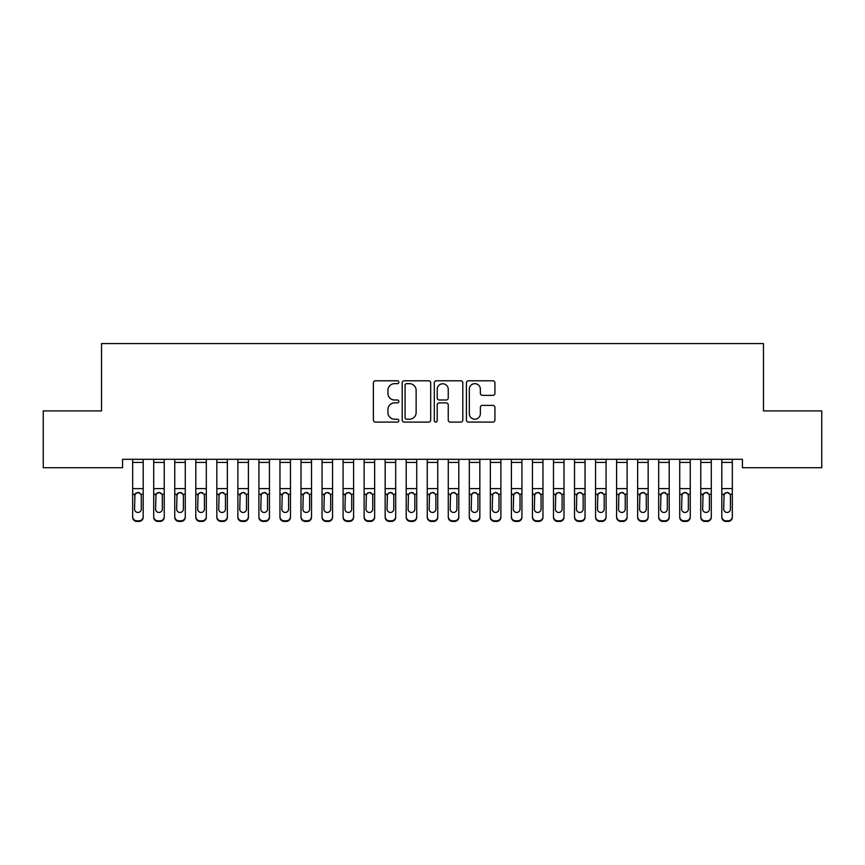 <?xml version="1.0" encoding="UTF-8"?>
<svg xmlns="http://www.w3.org/2000/svg" width="865" height="865" viewBox="0 0 865 865"><rect width="100%" height="100%" fill="white"/><g stroke="black" fill="none" stroke-linecap="round" stroke-linejoin="round"><path stroke-width="1.3" d="M398.841 382.233A1.449 1.449 0 0 0 397.392 380.795L375.442 380.795A2.065 2.065 0 0 0 373.377 382.86L373.377 420.033A2.065 2.065 0 0 0 375.442 422.098L397.392 422.098A1.449 1.449 0 0 0 398.841 420.65A1.449 1.449 0 0 0 397.392 419.201L394.548 419.201A6.606 6.606 0 0 1 387.942 412.594L387.942 409.502A6.606 6.606 0 0 1 394.548 402.885L397.392 402.885A1.449 1.449 0 0 0 398.841 401.447A1.449 1.449 0 0 0 397.392 399.998L394.548 399.998A6.606 6.606 0 0 1 387.942 393.391L387.942 390.288A6.606 6.606 0 0 1 394.548 383.682L397.392 383.682A1.449 1.449 0 0 0 398.841 382.233M492.855 395.348A2.065 2.065 0 0 0 494.921 393.283L494.921 382.86A2.065 2.065 0 0 0 492.855 380.795L468.484 380.795A2.065 2.065 0 0 0 466.419 382.86L466.419 420.033A2.065 2.065 0 0 0 468.484 422.098L492.855 422.098A2.065 2.065 0 0 0 494.921 420.033L494.921 407.437A2.065 2.065 0 0 0 492.855 405.371L482.432 405.371A2.065 2.065 0 0 0 480.367 407.437L480.367 413.686A5.525 5.525 0 0 1 474.842 419.201A5.525 5.525 0 0 1 469.317 413.686L469.317 389.207A5.525 5.525 0 0 1 474.842 383.682A5.525 5.525 0 0 1 480.367 389.207L480.367 393.283A2.065 2.065 0 0 0 482.432 395.348L492.855 395.348M742.429 459.304L122.571 459.304L122.571 467.727L43.25 467.727L43.25 410.907L101.529 410.907L101.529 343.578L763.471 343.578L763.471 410.907L821.75 410.907L821.75 467.727L742.429 467.727L742.429 459.304M430.694 382.86A2.065 2.065 0 0 0 428.629 380.795L404.258 380.795A2.065 2.065 0 0 0 402.193 382.86L402.193 420.033A2.065 2.065 0 0 0 404.258 422.098L428.629 422.098A2.065 2.065 0 0 0 430.694 420.033L430.694 382.86M436.371 380.795L460.742 380.795A2.065 2.065 0 0 1 462.807 382.86L462.807 420.033A2.065 2.065 0 0 1 460.742 422.098L450.308 422.098A2.065 2.065 0 0 1 448.243 420.033L448.243 404.95A2.065 2.065 0 0 0 446.178 402.885L439.269 402.885A2.065 2.065 0 0 0 437.203 404.95L437.203 420.65A1.449 1.449 0 0 1 435.755 422.098A1.449 1.449 0 0 1 434.306 420.65L434.306 382.86A2.065 2.065 0 0 1 436.371 380.795M406.528 383.682A1.449 1.449 0 0 0 405.079 385.13L405.079 417.763A1.449 1.449 0 0 0 406.528 419.201L409.523 419.201A6.606 6.606 0 0 0 416.13 412.594L416.13 390.288A6.606 6.606 0 0 0 409.523 383.682L406.528 383.682M448.243 389.315A5.525 5.525 0 0 0 442.718 383.79A5.525 5.525 0 0 0 437.203 389.315L437.203 397.932A2.065 2.065 0 0 0 439.269 399.998L446.178 399.998A2.065 2.065 0 0 0 448.243 397.932L448.243 389.315M132.669 494.834L132.669 517.238A4.206 4.184 180 0 0 136.875 521.422L138.984 521.422L138.984 520.806A4.206 4.184 -0 0 0 143.19 516.632L143.19 517.238A4.206 4.184 180 0 1 138.984 521.422M141.298 509.107L141.298 495.775L141.298 509.107A3.363 3.341 180 0 1 137.935 512.448A3.363 3.341 180 0 0 141.298 509.107M134.562 509.712L134.562 509.107A3.363 3.341 180 0 0 137.935 512.448M136.173 492.888L134.562 495.461M139.687 492.888L137.935 492.39L140.93 494.229L141.298 495.775M143.19 459.304L143.19 517.238M136.875 520.806L136.875 521.422A4.206 4.184 180 0 1 132.669 517.238L132.669 516.632A4.206 4.184 -0 0 0 136.875 520.806L138.984 520.806M132.669 459.304L132.669 516.632M132.669 494.229L134.94 494.229L134.562 509.107M134.94 494.229L137.935 492.39M153.71 459.304L153.71 516.632A4.206 4.184 -0 0 0 157.917 520.806L157.917 521.422A4.206 4.184 180 0 1 153.71 517.238L153.71 516.632L153.71 517.238A4.206 4.184 180 0 0 157.917 521.422L160.025 521.422L160.025 520.806A4.206 4.184 -0 0 0 164.231 516.632L164.231 517.238A4.206 4.184 180 0 1 160.025 521.422M164.231 494.834L164.231 517.238M162.339 509.107L162.339 495.775L162.339 509.107A3.363 3.341 180 0 1 158.976 512.448A3.363 3.341 180 0 0 162.339 509.107M155.603 509.712L155.603 509.107A3.363 3.341 180 0 0 158.976 512.448M157.214 492.888L155.603 495.461M160.728 492.888L158.976 492.39L161.971 494.229L162.339 495.775M174.752 459.304L174.752 516.632A4.206 4.184 -0 0 0 178.958 520.806L178.958 521.422A4.206 4.184 180 0 1 174.752 517.238L174.752 516.632L174.752 517.238A4.206 4.184 180 0 0 178.958 521.422L181.066 521.422L181.066 520.806A4.206 4.184 -0 0 0 185.272 516.632L185.272 517.238A4.206 4.184 180 0 1 181.066 521.422M185.272 494.834L185.272 517.238M183.38 509.107L183.38 495.775L183.38 509.107A3.363 3.341 180 0 1 180.017 512.448A3.363 3.341 180 0 0 183.38 509.107M176.644 509.712L176.644 509.107A3.363 3.341 180 0 0 180.017 512.448M178.255 492.888L176.644 495.461M181.769 492.888L180.017 492.39L183.012 494.229L183.38 495.775M164.231 459.304L164.231 516.632M157.917 520.806L160.025 520.806M153.71 494.229L155.981 494.229L155.603 509.107M155.981 494.229L158.976 492.39M185.272 459.304L185.272 516.632M178.958 520.806L181.066 520.806M174.752 494.229L177.022 494.229L176.644 509.107M177.022 494.229L180.017 492.39M195.793 459.304L195.793 516.632A4.206 4.184 -0 0 0 199.999 520.806L199.999 521.422A4.206 4.184 180 0 1 195.793 517.238L195.793 516.632L195.793 517.238A4.206 4.184 180 0 0 199.999 521.422L202.107 521.422L202.107 520.806A4.206 4.184 -0 0 0 206.313 516.632L206.313 517.238A4.206 4.184 180 0 1 202.107 521.422M206.313 494.834L206.313 517.238M204.421 509.107L204.421 495.775L204.421 509.107A3.363 3.341 180 0 1 201.058 512.448A3.363 3.341 180 0 0 204.421 509.107M197.685 509.712L197.685 509.107A3.363 3.341 180 0 0 201.058 512.448M199.296 492.888L197.685 495.461M202.81 492.888L201.058 492.39L204.043 494.229L204.421 495.775M216.834 459.304L216.834 516.632A4.206 4.184 -0 0 0 221.04 520.806L221.04 521.422A4.206 4.184 180 0 1 216.834 517.238L216.834 516.632L216.834 517.238A4.206 4.184 180 0 0 221.04 521.422L223.148 521.422L223.148 520.806A4.206 4.184 -0 0 0 227.354 516.632L227.354 517.238A4.206 4.184 180 0 1 223.148 521.422M227.354 494.834L227.354 517.238M225.462 509.107L225.462 495.775L225.462 509.107A3.363 3.341 180 0 1 222.1 512.448A3.363 3.341 180 0 0 225.462 509.107M218.726 509.712L218.726 509.107A3.363 3.341 180 0 0 222.1 512.448M220.337 492.888L218.726 495.461M223.851 492.888L222.1 492.39L225.084 494.229L225.462 495.775M206.313 459.304L206.313 516.632M199.999 520.806L202.107 520.806M195.793 494.229L198.063 494.229L197.685 509.107M198.063 494.229L201.058 492.39M227.354 459.304L227.354 516.632M221.04 520.806L223.148 520.806M216.834 494.229L219.105 494.229L218.726 509.107M219.105 494.229L222.1 492.39M237.875 459.304L237.875 516.632A4.206 4.184 -0 0 0 242.081 520.806L242.081 521.422A4.206 4.184 180 0 1 237.875 517.238L237.875 516.632L237.875 517.238A4.206 4.184 180 0 0 242.081 521.422L244.19 521.422L244.19 520.806A4.206 4.184 -0 0 0 248.396 516.632L248.396 517.238A4.206 4.184 180 0 1 244.19 521.422M248.396 494.834L248.396 517.238M246.503 509.107L246.503 495.775L246.503 509.107A3.363 3.341 180 0 1 243.13 512.448A3.363 3.341 180 0 0 246.503 509.107M239.767 509.712L239.767 509.107A3.363 3.341 180 0 0 243.13 512.448M241.378 492.888L239.767 495.461M244.892 492.888L243.13 492.39L246.125 494.229L246.503 495.775M248.396 459.304L248.396 516.632M242.081 520.806L244.19 520.806M237.875 494.229L240.146 494.229L239.767 509.107M240.146 494.229L243.13 492.39M258.916 459.304L258.916 516.632A4.206 4.184 -0 0 0 263.122 520.806L263.122 521.422A4.206 4.184 180 0 1 258.916 517.238L258.916 516.632L258.916 517.238A4.206 4.184 180 0 0 263.122 521.422L265.231 521.422L265.231 520.806A4.206 4.184 -0 0 0 269.437 516.632L269.437 517.238A4.206 4.184 180 0 1 265.231 521.422M269.437 494.834L269.437 517.238M267.545 509.107L267.545 495.775L267.545 509.107A3.363 3.341 180 0 1 264.171 512.448A3.363 3.341 180 0 0 267.545 509.107M260.808 509.712L260.808 509.107A3.363 3.341 180 0 0 264.171 512.448M262.419 492.888L260.808 495.461M265.933 492.888L264.171 492.39L267.166 494.229L267.545 495.775M269.437 459.304L269.437 516.632M263.122 520.806L265.231 520.806M258.916 494.229L261.187 494.229L260.808 509.107M261.187 494.229L264.171 492.39M279.957 459.304L279.957 516.632A4.206 4.184 -0 0 0 284.163 520.806L284.163 521.422A4.206 4.184 180 0 1 279.957 517.238L279.957 516.632L279.957 517.238A4.206 4.184 180 0 0 284.163 521.422L286.272 521.422L286.272 520.806A4.206 4.184 -0 0 0 290.478 516.632L290.478 517.238A4.206 4.184 180 0 1 286.272 521.422M290.478 494.834L290.478 517.238M288.586 509.107L288.586 495.775L288.586 509.107A3.363 3.341 180 0 1 285.212 512.448A3.363 3.341 180 0 0 288.586 509.107M281.849 509.712L281.849 509.107A3.363 3.341 180 0 0 285.212 512.448M283.461 492.888L281.849 495.461M286.975 492.888L285.212 492.39L288.207 494.229L288.586 495.775M290.478 459.304L290.478 516.632M284.163 520.806L286.272 520.806M279.957 494.229L282.217 494.229L281.849 509.107M282.217 494.229L285.212 492.39M300.998 459.304L300.998 516.632A4.206 4.184 -0 0 0 305.204 520.806L305.204 521.422A4.206 4.184 180 0 1 300.998 517.238L300.998 516.632L300.998 517.238A4.206 4.184 180 0 0 305.204 521.422L307.313 521.422L307.313 520.806A4.206 4.184 -0 0 0 311.519 516.632L311.519 517.238A4.206 4.184 180 0 1 307.313 521.422M311.519 494.834L311.519 517.238M309.627 509.107L309.627 495.775L309.627 509.107A3.363 3.341 180 0 1 306.253 512.448A3.363 3.341 180 0 0 309.627 509.107M302.891 509.712L302.891 509.107A3.363 3.341 180 0 0 306.253 512.448M304.502 492.888L302.891 495.461M308.016 492.888L306.253 492.39L309.248 494.229L309.627 495.775M311.519 459.304L311.519 516.632M305.204 520.806L307.313 520.806M300.998 494.229L303.258 494.229L302.891 509.107M303.258 494.229L306.253 492.39M322.039 459.304L322.039 516.632A4.206 4.184 -0 0 0 326.246 520.806L326.246 521.422A4.206 4.184 180 0 1 322.039 517.238L322.039 516.632L322.039 517.238A4.206 4.184 180 0 0 326.246 521.422L328.354 521.422L328.354 520.806A4.206 4.184 -0 0 0 332.56 516.632L332.56 517.238A4.206 4.184 180 0 1 328.354 521.422M332.56 494.834L332.56 517.238M330.668 509.107L330.668 495.775L330.668 509.107A3.363 3.341 180 0 1 327.294 512.448A3.363 3.341 180 0 0 330.668 509.107M323.932 509.712L323.932 509.107A3.363 3.341 180 0 0 327.294 512.448M325.543 492.888L323.932 495.461M329.057 492.888L327.294 492.39L330.289 494.229L330.668 495.775M332.56 459.304L332.56 516.632M326.246 520.806L328.354 520.806M322.039 494.229L324.299 494.229L323.932 509.107M324.299 494.229L327.294 492.39M343.081 459.304L343.081 516.632A4.206 4.184 -0 0 0 347.287 520.806L347.287 521.422A4.206 4.184 180 0 1 343.081 517.238L343.081 516.632L343.081 517.238A4.206 4.184 180 0 0 347.287 521.422L349.395 521.422L349.395 520.806A4.206 4.184 -0 0 0 353.601 516.632L353.601 517.238A4.206 4.184 180 0 1 349.395 521.422M353.601 494.834L353.601 517.238M351.709 509.107L351.709 495.775L351.709 509.107A3.363 3.341 180 0 1 348.336 512.448A3.363 3.341 180 0 0 351.709 509.107M344.973 509.712L344.973 509.107A3.363 3.341 180 0 0 348.336 512.448M346.584 492.888L344.973 495.461M350.098 492.888L348.336 492.39L351.331 494.229L351.709 495.775M353.601 459.304L353.601 516.632M347.287 520.806L349.395 520.806M343.081 494.229L345.34 494.229L344.973 509.107M345.34 494.229L348.336 492.39M364.122 459.304L364.122 516.632A4.206 4.184 -0 0 0 368.328 520.806L368.328 521.422A4.206 4.184 180 0 1 364.122 517.238L364.122 516.632L364.122 517.238A4.206 4.184 180 0 0 368.328 521.422L370.425 521.422L370.425 520.806A4.206 4.184 -0 0 0 374.642 516.632L374.642 517.238A4.206 4.184 180 0 1 370.425 521.422M374.642 494.834L374.642 517.238M372.75 509.107L372.75 495.775L372.75 509.107A3.363 3.341 180 0 1 369.377 512.448A3.363 3.341 180 0 0 372.75 509.107M366.014 509.712L366.014 509.107A3.363 3.341 180 0 0 369.377 512.448M367.625 492.888L366.014 495.461M371.139 492.888L369.377 492.39L372.372 494.229L372.75 495.775M374.642 459.304L374.642 516.632M368.328 520.806L370.425 520.806M364.122 494.229L366.382 494.229L366.014 509.107M366.382 494.229L369.377 492.39M385.163 459.304L385.163 516.632A4.206 4.184 -0 0 0 389.369 520.806L389.369 521.422A4.206 4.184 180 0 1 385.163 517.238L385.163 516.632L385.163 517.238A4.206 4.184 180 0 0 389.369 521.422L391.467 521.422L391.467 520.806A4.206 4.184 -0 0 0 395.683 516.632L395.683 517.238A4.206 4.184 180 0 1 391.467 521.422M395.683 494.834L395.683 517.238M393.78 509.107L393.78 495.775L393.78 509.107A3.363 3.341 180 0 1 390.418 512.448A3.363 3.341 180 0 0 393.78 509.107M387.055 509.712L387.055 509.107A3.363 3.341 180 0 0 390.418 512.448M388.666 492.888L387.055 495.461M392.18 492.888L390.418 492.39L393.413 494.229L393.78 495.775M395.683 459.304L395.683 516.632M389.369 520.806L391.467 520.806M385.163 494.229L387.423 494.229L387.055 509.107M387.423 494.229L390.418 492.39M406.204 459.304L406.204 516.632A4.206 4.184 -0 0 0 410.41 520.806L410.41 521.422A4.206 4.184 180 0 1 406.204 517.238L406.204 516.632L406.204 517.238A4.206 4.184 180 0 0 410.41 521.422L412.508 521.422L412.508 520.806A4.206 4.184 -0 0 0 416.725 516.632L416.725 517.238A4.206 4.184 180 0 1 412.508 521.422M416.725 494.834L416.725 517.238M414.822 509.107L414.822 495.775L414.822 509.107A3.363 3.341 180 0 1 411.459 512.448A3.363 3.341 180 0 0 414.822 509.107M408.096 509.712L408.096 509.107A3.363 3.341 180 0 0 411.459 512.448M409.707 492.888L408.096 495.461M413.221 492.888L411.459 492.39L414.454 494.229L414.822 495.775M416.725 459.304L416.725 516.632M410.41 520.806L412.508 520.806M406.204 494.229L408.464 494.229L408.096 509.107M408.464 494.229L411.459 492.39M427.245 459.304L427.245 516.632A4.206 4.184 -0 0 0 431.451 520.806L431.451 521.422A4.206 4.184 180 0 1 427.245 517.238L427.245 516.632L427.245 517.238A4.206 4.184 180 0 0 431.451 521.422L433.549 521.422L433.549 520.806A4.206 4.184 -0 0 0 437.755 516.632L437.755 517.238A4.206 4.184 180 0 1 433.549 521.422M437.755 494.834L437.755 517.238M435.863 509.107L435.863 495.775L435.863 509.107A3.363 3.341 180 0 1 432.5 512.448A3.363 3.341 180 0 0 435.863 509.107M429.137 509.712L429.137 509.107A3.363 3.341 180 0 0 432.5 512.448M430.748 492.888L429.137 495.461M434.252 492.888L432.5 492.39L435.495 494.229L435.863 495.775M437.755 459.304L437.755 516.632M431.451 520.806L433.549 520.806M427.245 494.229L429.505 494.229L429.137 509.107M429.505 494.229L432.5 492.39M448.275 459.304L448.275 516.632A4.206 4.184 -0 0 0 452.492 520.806L452.492 521.422A4.206 4.184 180 0 1 448.275 517.238L448.275 516.632L448.275 517.238A4.206 4.184 180 0 0 452.492 521.422L454.59 521.422L454.59 520.806A4.206 4.184 -0 0 0 458.796 516.632L458.796 517.238A4.206 4.184 180 0 1 454.59 521.422M458.796 494.834L458.796 517.238M456.904 509.107L456.904 495.775L456.904 509.107A3.363 3.341 180 0 1 453.541 512.448A3.363 3.341 180 0 0 456.904 509.107M450.178 509.712L450.178 509.107A3.363 3.341 180 0 0 453.541 512.448M451.779 492.888L450.178 495.461M455.293 492.888L453.541 492.39L456.536 494.229L456.904 495.775M458.796 459.304L458.796 516.632M452.492 520.806L454.59 520.806M448.275 494.229L450.546 494.229L450.178 509.107M450.546 494.229L453.541 492.39M469.317 459.304L469.317 516.632A4.206 4.184 -0 0 0 473.533 520.806L473.533 521.422A4.206 4.184 180 0 1 469.317 517.238L469.317 516.632L469.317 517.238A4.206 4.184 180 0 0 473.533 521.422L475.631 521.422L475.631 520.806A4.206 4.184 -0 0 0 479.837 516.632L479.837 517.238A4.206 4.184 180 0 1 475.631 521.422M479.837 494.834L479.837 517.238M477.945 509.107L477.945 495.775L477.945 509.107A3.363 3.341 180 0 1 474.582 512.448A3.363 3.341 180 0 0 477.945 509.107M471.22 509.712L471.22 509.107A3.363 3.341 180 0 0 474.582 512.448M472.82 492.888L471.22 495.461M476.334 492.888L474.582 492.39L477.577 494.229L477.945 495.775M479.837 459.304L479.837 516.632M473.533 520.806L475.631 520.806M469.317 494.229L471.587 494.229L471.22 509.107M471.587 494.229L474.582 492.39M490.358 459.304L490.358 516.632A4.206 4.184 -0 0 0 494.575 520.806L494.575 521.422A4.206 4.184 180 0 1 490.358 517.238L490.358 516.632L490.358 517.238A4.206 4.184 180 0 0 494.575 521.422L496.672 521.422L496.672 520.806A4.206 4.184 -0 0 0 500.878 516.632L500.878 517.238A4.206 4.184 180 0 1 496.672 521.422M500.878 494.834L500.878 517.238M498.986 509.107L498.986 495.775L498.986 509.107A3.363 3.341 180 0 1 495.623 512.448A3.363 3.341 180 0 0 498.986 509.107M492.25 509.712L492.25 509.107A3.363 3.341 180 0 0 495.623 512.448M493.861 492.888L492.25 495.461M497.375 492.888L495.623 492.39L498.618 494.229L498.986 495.775M500.878 459.304L500.878 516.632M494.575 520.806L496.672 520.806M490.358 494.229L492.628 494.229L492.25 509.107M492.628 494.229L495.623 492.39M511.399 459.304L511.399 516.632A4.206 4.184 -0 0 0 515.605 520.806L515.605 521.422A4.206 4.184 180 0 1 511.399 517.238L511.399 516.632L511.399 517.238A4.206 4.184 180 0 0 515.605 521.422L517.713 521.422L517.713 520.806A4.206 4.184 -0 0 0 521.919 516.632L521.919 517.238A4.206 4.184 180 0 1 517.713 521.422M521.919 494.834L521.919 517.238M520.027 509.107L520.027 495.775L520.027 509.107A3.363 3.341 180 0 1 516.664 512.448A3.363 3.341 180 0 0 520.027 509.107M513.291 509.712L513.291 509.107A3.363 3.341 180 0 0 516.664 512.448M514.902 492.888L513.291 495.461M518.416 492.888L516.664 492.39L519.66 494.229L520.027 495.775M521.919 459.304L521.919 516.632M515.605 520.806L517.713 520.806M511.399 494.229L513.669 494.229L513.291 509.107M513.669 494.229L516.664 492.39M532.44 459.304L532.44 516.632A4.206 4.184 -0 0 0 536.646 520.806L536.646 521.422A4.206 4.184 180 0 1 532.44 517.238L532.44 516.632L532.44 517.238A4.206 4.184 180 0 0 536.646 521.422L538.754 521.422L538.754 520.806A4.206 4.184 -0 0 0 542.961 516.632L542.961 517.238A4.206 4.184 180 0 1 538.754 521.422M542.961 494.834L542.961 517.238M541.068 509.107L541.068 495.775L541.068 509.107A3.363 3.341 180 0 1 537.706 512.448A3.363 3.341 180 0 0 541.068 509.107M534.332 509.712L534.332 509.107A3.363 3.341 180 0 0 537.706 512.448M535.943 492.888L534.332 495.461M539.457 492.888L537.706 492.39L540.701 494.229L541.068 495.775M542.961 459.304L542.961 516.632M536.646 520.806L538.754 520.806M532.44 494.229L534.711 494.229L534.332 509.107M534.711 494.229L537.706 492.39M553.481 459.304L553.481 516.632A4.206 4.184 -0 0 0 557.687 520.806L557.687 521.422A4.206 4.184 180 0 1 553.481 517.238L553.481 516.632L553.481 517.238A4.206 4.184 180 0 0 557.687 521.422L559.796 521.422L559.796 520.806A4.206 4.184 -0 0 0 564.002 516.632L564.002 517.238A4.206 4.184 180 0 1 559.796 521.422M564.002 494.834L564.002 517.238M562.109 509.107L562.109 495.775L562.109 509.107A3.363 3.341 180 0 1 558.747 512.448A3.363 3.341 180 0 0 562.109 509.107M555.373 509.712L555.373 509.107A3.363 3.341 180 0 0 558.747 512.448M556.984 492.888L555.373 495.461M560.498 492.888L558.747 492.39L561.742 494.229L562.109 495.775M564.002 459.304L564.002 516.632M557.687 520.806L559.796 520.806M553.481 494.229L555.752 494.229L555.373 509.107M555.752 494.229L558.747 492.39M574.522 459.304L574.522 516.632A4.206 4.184 -0 0 0 578.728 520.806L578.728 521.422A4.206 4.184 180 0 1 574.522 517.238L574.522 516.632L574.522 517.238A4.206 4.184 180 0 0 578.728 521.422L580.837 521.422L580.837 520.806A4.206 4.184 -0 0 0 585.043 516.632L585.043 517.238A4.206 4.184 180 0 1 580.837 521.422M585.043 494.834L585.043 517.238M583.151 509.107L583.151 495.775L583.151 509.107A3.363 3.341 180 0 1 579.788 512.448A3.363 3.341 180 0 0 583.151 509.107M576.414 509.712L576.414 509.107A3.363 3.341 180 0 0 579.788 512.448M578.025 492.888L576.414 495.461M581.54 492.888L579.788 492.39L582.783 494.229L583.151 495.775M585.043 459.304L585.043 516.632M578.728 520.806L580.837 520.806M574.522 494.229L576.793 494.229L576.414 509.107M576.793 494.229L579.788 492.39M595.563 459.304L595.563 516.632A4.206 4.184 -0 0 0 599.769 520.806L599.769 521.422A4.206 4.184 180 0 1 595.563 517.238L595.563 516.632L595.563 517.238A4.206 4.184 180 0 0 599.769 521.422L601.878 521.422L601.878 520.806A4.206 4.184 -0 0 0 606.084 516.632L606.084 517.238A4.206 4.184 180 0 1 601.878 521.422M606.084 494.834L606.084 517.238M604.192 509.107L604.192 495.775L604.192 509.107A3.363 3.341 180 0 1 600.829 512.448A3.363 3.341 180 0 0 604.192 509.107M597.455 509.712L597.455 509.107A3.363 3.341 180 0 0 600.829 512.448M599.067 492.888L597.455 495.461M602.581 492.888L600.829 492.39L603.813 494.229L604.192 495.775M606.084 459.304L606.084 516.632M599.769 520.806L601.878 520.806M595.563 494.229L597.834 494.229L597.455 509.107M597.834 494.229L600.829 492.39M616.604 459.304L616.604 516.632A4.206 4.184 -0 0 0 620.811 520.806L620.811 521.422A4.206 4.184 180 0 1 616.604 517.238L616.604 516.632L616.604 517.238A4.206 4.184 180 0 0 620.811 521.422L622.919 521.422L622.919 520.806A4.206 4.184 -0 0 0 627.125 516.632L627.125 517.238A4.206 4.184 180 0 1 622.919 521.422M627.125 494.834L627.125 517.238M625.233 509.107L625.233 495.775L625.233 509.107A3.363 3.341 180 0 1 621.87 512.448A3.363 3.341 180 0 0 625.233 509.107M618.497 509.712L618.497 509.107A3.363 3.341 180 0 0 621.87 512.448M620.108 492.888L618.497 495.461M623.622 492.888L621.87 492.39L624.854 494.229L625.233 495.775M627.125 459.304L627.125 516.632M620.811 520.806L622.919 520.806M616.604 494.229L618.875 494.229L618.497 509.107M618.875 494.229L621.87 492.39M637.646 459.304L637.646 516.632A4.206 4.184 -0 0 0 641.852 520.806L641.852 521.422A4.206 4.184 180 0 1 637.646 517.238L637.646 516.632L637.646 517.238A4.206 4.184 180 0 0 641.852 521.422L643.96 521.422L643.96 520.806A4.206 4.184 -0 0 0 648.166 516.632L648.166 517.238A4.206 4.184 180 0 1 643.96 521.422M648.166 494.834L648.166 517.238M646.274 509.107L646.274 495.775L646.274 509.107A3.363 3.341 180 0 1 642.9 512.448A3.363 3.341 180 0 0 646.274 509.107M639.538 509.712L639.538 509.107A3.363 3.341 180 0 0 642.9 512.448M641.149 492.888L639.538 495.461M644.663 492.888L642.9 492.39L645.896 494.229L646.274 495.775M648.166 459.304L648.166 516.632M641.852 520.806L643.96 520.806M637.646 494.229L639.916 494.229L639.538 509.107M639.916 494.229L642.9 492.39M658.687 459.304L658.687 516.632A4.206 4.184 -0 0 0 662.893 520.806L662.893 521.422A4.206 4.184 180 0 1 658.687 517.238L658.687 516.632L658.687 517.238A4.206 4.184 180 0 0 662.893 521.422L665.001 521.422L665.001 520.806A4.206 4.184 -0 0 0 669.207 516.632L669.207 517.238A4.206 4.184 180 0 1 665.001 521.422M669.207 494.834L669.207 517.238M667.315 509.107L667.315 495.775L667.315 509.107A3.363 3.341 180 0 1 663.942 512.448A3.363 3.341 180 0 0 667.315 509.107M660.579 509.712L660.579 509.107A3.363 3.341 180 0 0 663.942 512.448M662.19 492.888L660.579 495.461M665.704 492.888L663.942 492.39L666.937 494.229L667.315 495.775M669.207 459.304L669.207 516.632M662.893 520.806L665.001 520.806M658.687 494.229L660.957 494.229L660.579 509.107M660.957 494.229L663.942 492.39M679.728 459.304L679.728 516.632A4.206 4.184 -0 0 0 683.934 520.806L683.934 521.422A4.206 4.184 180 0 1 679.728 517.238L679.728 516.632L679.728 517.238A4.206 4.184 180 0 0 683.934 521.422L686.042 521.422L686.042 520.806A4.206 4.184 -0 0 0 690.248 516.632L690.248 517.238A4.206 4.184 180 0 1 686.042 521.422M690.248 494.834L690.248 517.238M688.356 509.107L688.356 495.775L688.356 509.107A3.363 3.341 180 0 1 684.983 512.448A3.363 3.341 180 0 0 688.356 509.107M681.62 509.712L681.62 509.107A3.363 3.341 180 0 0 684.983 512.448M683.231 492.888L681.62 495.461M686.745 492.888L684.983 492.39L687.978 494.229L688.356 495.775M690.248 459.304L690.248 516.632M683.934 520.806L686.042 520.806M679.728 494.229L681.988 494.229L681.62 509.107M681.988 494.229L684.983 492.39M700.769 459.304L700.769 516.632A4.206 4.184 -0 0 0 704.975 520.806L704.975 521.422A4.206 4.184 180 0 1 700.769 517.238L700.769 516.632L700.769 517.238A4.206 4.184 180 0 0 704.975 521.422L707.083 521.422L707.083 520.806A4.206 4.184 -0 0 0 711.29 516.632L711.29 517.238A4.206 4.184 180 0 1 707.083 521.422M711.29 494.834L711.29 517.238M709.397 509.107L709.397 495.775L709.397 509.107A3.363 3.341 180 0 1 706.024 512.448A3.363 3.341 180 0 0 709.397 509.107M702.661 509.712L702.661 509.107A3.363 3.341 180 0 0 706.024 512.448M704.272 492.888L702.661 495.461M707.786 492.888L706.024 492.39L709.019 494.229L709.397 495.775M711.29 459.304L711.29 516.632M704.975 520.806L707.083 520.806M700.769 494.229L703.029 494.229L702.661 509.107M703.029 494.229L706.024 492.39M721.81 459.304L721.81 516.632A4.206 4.184 -0 0 0 726.016 520.806L726.016 521.422A4.206 4.184 180 0 1 721.81 517.238L721.81 516.632L721.81 517.238A4.206 4.184 180 0 0 726.016 521.422L728.125 521.422L728.125 520.806A4.206 4.184 -0 0 0 732.331 516.632L732.331 517.238A4.206 4.184 180 0 1 728.125 521.422M732.331 494.834L732.331 517.238M730.438 509.107L730.438 495.775L730.438 509.107A3.363 3.341 180 0 1 727.065 512.448A3.363 3.341 180 0 0 730.438 509.107M723.702 509.712L723.702 509.107A3.363 3.341 180 0 0 727.065 512.448M725.313 492.888L723.702 495.461M728.827 492.888L727.065 492.39L730.06 494.229L730.438 495.775M732.331 459.304L732.331 516.632M726.016 520.806L728.125 520.806M721.81 494.229L724.07 494.229L723.702 509.107M724.07 494.229L727.065 492.39M132.669 459.347L143.19 459.347M140.93 494.229L143.19 494.229M132.669 488.617L143.19 488.617M132.669 462.418L143.19 462.418M153.71 459.347L164.231 459.347M161.971 494.229L164.231 494.229M153.71 488.617L164.231 488.617M153.71 462.418L164.231 462.418M174.752 459.347L185.272 459.347M183.012 494.229L185.272 494.229M174.752 488.617L185.272 488.617M174.752 462.418L185.272 462.418M195.793 459.347L206.313 459.347M204.043 494.229L206.313 494.229M195.793 488.617L206.313 488.617M195.793 462.418L206.313 462.418M216.834 459.347L227.354 459.347M225.084 494.229L227.354 494.229M216.834 488.617L227.354 488.617M216.834 462.418L227.354 462.418M237.875 459.347L248.396 459.347M246.125 494.229L248.396 494.229M237.875 488.617L248.396 488.617M237.875 462.418L248.396 462.418M258.916 459.347L269.437 459.347M267.166 494.229L269.437 494.229M258.916 488.617L269.437 488.617M258.916 462.418L269.437 462.418M279.957 459.347L290.478 459.347M288.207 494.229L290.478 494.229M279.957 488.617L290.478 488.617M279.957 462.418L290.478 462.418M300.998 459.347L311.519 459.347M309.248 494.229L311.519 494.229M300.998 488.617L311.519 488.617M300.998 462.418L311.519 462.418M322.039 459.347L332.56 459.347M330.289 494.229L332.56 494.229M322.039 488.617L332.56 488.617M322.039 462.418L332.56 462.418M343.081 459.347L353.601 459.347M351.331 494.229L353.601 494.229M343.081 488.617L353.601 488.617M343.081 462.418L353.601 462.418M364.122 459.347L374.642 459.347M372.372 494.229L374.642 494.229M364.122 488.617L374.642 488.617M364.122 462.418L374.642 462.418M385.163 459.347L395.683 459.347M393.413 494.229L395.683 494.229M385.163 488.617L395.683 488.617M385.163 462.418L395.683 462.418M406.204 459.347L416.725 459.347M414.454 494.229L416.725 494.229M406.204 488.617L416.725 488.617M406.204 462.418L416.725 462.418M427.245 459.347L437.755 459.347M435.495 494.229L437.755 494.229M427.245 488.617L437.755 488.617M427.245 462.418L437.755 462.418M448.275 459.347L458.796 459.347M456.536 494.229L458.796 494.229M448.275 488.617L458.796 488.617M448.275 462.418L458.796 462.418M469.317 459.347L479.837 459.347M477.577 494.229L479.837 494.229M469.317 488.617L479.837 488.617M469.317 462.418L479.837 462.418M490.358 459.347L500.878 459.347M498.618 494.229L500.878 494.229M490.358 488.617L500.878 488.617M490.358 462.418L500.878 462.418M511.399 459.347L521.919 459.347M519.66 494.229L521.919 494.229M511.399 488.617L521.919 488.617M511.399 462.418L521.919 462.418M532.44 459.347L542.961 459.347M540.701 494.229L542.961 494.229M532.44 488.617L542.961 488.617M532.44 462.418L542.961 462.418M553.481 459.347L564.002 459.347M561.742 494.229L564.002 494.229M553.481 488.617L564.002 488.617M553.481 462.418L564.002 462.418M574.522 459.347L585.043 459.347M582.783 494.229L585.043 494.229M574.522 488.617L585.043 488.617M574.522 462.418L585.043 462.418M595.563 459.347L606.084 459.347M603.813 494.229L606.084 494.229M595.563 488.617L606.084 488.617M595.563 462.418L606.084 462.418M616.604 459.347L627.125 459.347M624.854 494.229L627.125 494.229M616.604 488.617L627.125 488.617M616.604 462.418L627.125 462.418M637.646 459.347L648.166 459.347M645.896 494.229L648.166 494.229M637.646 488.617L648.166 488.617M637.646 462.418L648.166 462.418M658.687 459.347L669.207 459.347M666.937 494.229L669.207 494.229M658.687 488.617L669.207 488.617M658.687 462.418L669.207 462.418M679.728 459.347L690.248 459.347M687.978 494.229L690.248 494.229M679.728 488.617L690.248 488.617M679.728 462.418L690.248 462.418M700.769 459.347L711.29 459.347M709.019 494.229L711.29 494.229M700.769 488.617L711.29 488.617M700.769 462.418L711.29 462.418M721.81 459.347L732.331 459.347M730.06 494.229L732.331 494.229M721.81 488.617L732.331 488.617M721.81 462.418L732.331 462.418"/></g></svg>
